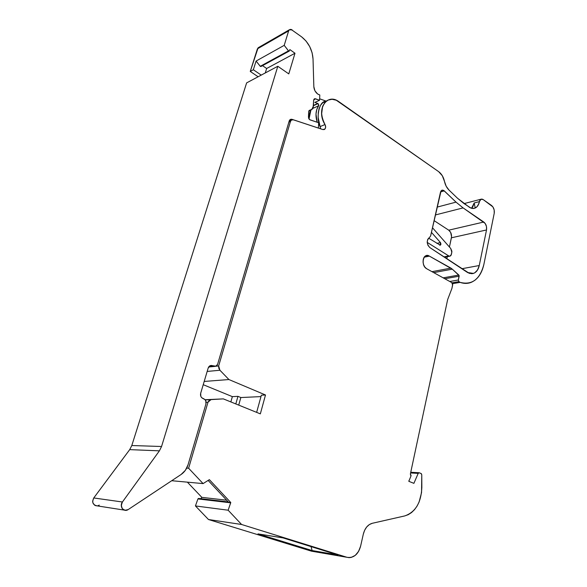<?xml version="1.0" encoding="UTF-8"?>
<svg xmlns="http://www.w3.org/2000/svg" width="587" height="587" viewBox="0 0 587 587"><rect width="100%" height="100%" fill="white"/><g stroke="black" fill="none" stroke-linecap="round" stroke-linejoin="round"><path stroke-width="0.88" d="M435.356 214.959L463.092 207.893L435.356 214.959L463.092 207.893L485.163 223.427L486.484 226.56L486.52 229.957L451.418 237.794C451.865 234.536 450.97 231.997 448.732 230.177L483.776 222.025C486.036 223.933 486.953 226.575 486.52 229.957L479.256 265.522C478.324 269.668 476.395 272.302 473.474 273.403L467.531 272.5L429.838 247.582C426.529 243.832 426.389 240.509 429.42 237.596L427.732 239.327L427.197 242.27L427.989 245.381L429.838 247.582C426.529 243.832 426.389 240.509 429.42 237.596L430.623 235.93L440.499 192.169L441.835 190.261L444.264 190.878L440.566 191.92L444.264 190.878L456.026 202.133L437.132 207.108M424.247 257.172L429.376 256.108L450.911 268.105L431.973 271.664L450.911 268.105L429.376 256.108L424.247 257.172L429.376 256.108C423.41 252.058 420.395 265.287 426.558 268.67L424.856 267.1L423.623 264.796L423.058 262.125L423.242 259.491L424.152 257.304L425.634 255.895L427.475 255.477L429.376 256.108L426.081 255.69C421.884 256.945 422.222 266.366 426.558 268.67L451.755 282.589L426.558 268.67L451.755 282.589L452.636 285.047L451.902 288.474L452.68 284.335L451.755 282.589L452.636 285.047L451.902 288.474L447.661 299.553L451.902 288.474L447.661 299.553L410.364 474.069L447.661 299.553L410.364 474.069L410.937 476.101L411.076 475.507L410.401 474.083L410.937 476.101L408.816 481.318L408.956 480.658L408.816 481.318L413.901 483.343L408.816 481.318L413.901 483.343L418.201 473.379L419.287 472.777L418.201 473.379L413.901 483.343L418.201 473.379L419.287 472.777L421.092 473.518L421.767 474.788L421.363 473.694L419.287 472.777L421.092 473.518L421.767 474.788L421.84 487.592C421.121 502.721 415.427 512.165 404.759 515.922L408.258 514.66L411.553 512.539L414.517 509.641L417.071 506.067L419.133 501.929L421.554 492.544L421.767 474.788L421.84 487.592C421.121 502.721 415.427 512.165 404.759 515.922L372.29 523.288C367.88 524.565 364.887 528.175 363.324 534.111L364.659 530.208L366.728 526.935L369.348 524.565L372.29 523.288C367.88 524.565 364.887 528.175 363.324 534.111L360.601 546.181C358.569 553.446 354.724 557.268 349.052 557.643L311.477 551.171L208.488 519.524L195.442 505.943L197.914 498.935L230.786 502.553L228.622 502.296L208.165 480.452L228.622 502.296L230.786 502.553L209.368 479.645L203.087 483.6L209.368 479.645L203.087 483.6L171.705 480.716L203.087 483.6L188.618 468.228L186.717 468.103L188.618 468.228L203.087 483.6L171.705 480.716M258.104 47.833L250.253 71.438L258.126 76.758L250.253 71.438L253.342 69.743L261.23 75.107L253.342 69.743L256.079 61.055L260.445 66.463L288.481 50.871L260.445 66.463L289.376 50.878L289.861 49.579L289.23 51.076L288.665 51.047L289.376 50.878L289.861 49.579L294.982 53.248L288.782 73.896L277.812 66.272L246.628 82.884L131.804 445.526L161.557 446.502L159.407 450.838L129.705 449.635L131.804 445.526L161.557 446.502L159.407 450.838L122.419 502.002L93.751 497.959L122.419 502.002C119.036 506.42 123.842 512.656 128.201 509.56L181.082 474.509L128.201 509.56L125.875 510.316C121.524 509.435 120.372 506.669 122.419 502.002L121.274 505.429L122.301 508.702L125.024 510.323L128.201 509.56L181.082 474.509L185.338 470.356L188.038 464.794L205.949 403.922L205.78 400.855L204.929 399.571L202.823 398.434C200.908 397.406 200.196 395.704 200.666 393.319L208.187 368.027L210.44 365.576L214.864 366.435L216.985 365.488L217.594 364.336L289.2 120.973L290.169 119.594L292.084 119.359L318.418 128.069L318.638 122.742L309.591 119.638L308.439 117.283L308.689 111.669L309.312 110.363L309.973 110.158C311.998 109.96 313.135 108.624 313.399 106.144L313.656 100.172L313.399 106.144L311.704 109.608L309.973 110.158L312.372 109.043L313.113 107.715L313.656 100.172L314.287 98.895L315.38 98.763L313.81 99.489L315.38 98.763L319.57 100.26L314.845 102.409L317.809 103.451L313.429 105.433L317.809 103.451L313.421 105.704L318.088 103.598L318.624 105.799L312.812 108.397L318.624 105.799L316.789 109.461L315.982 114.113L317.207 122.265C315.204 115.712 315.674 110.224 318.624 105.799L312.812 108.397M313.81 99.489L315.38 98.763L313.656 100.172L314.771 98.689L319.57 100.26L319.79 94.991L317.618 93.979C315.366 92.188 314.104 89.767 313.84 86.722L313.032 58.994L313.84 86.722L314.94 90.846L317.618 93.979C315.366 92.188 314.104 89.767 313.84 86.722L313.032 58.994L312.137 52.889L309.731 46.608L306.04 41.039L301.63 36.871C308.586 42.513 312.387 49.888 313.032 58.994C312.387 49.888 308.586 42.513 301.63 36.871L291.115 29.423L289.178 29.922L288.635 30.884L289.347 29.82L292.216 29.959C290.55 28.998 289.362 29.306 288.635 30.884L257.399 48.86L288.635 30.884L284.211 45.353L288.481 50.871L260.268 66.294L261.002 66.485L289.12 51.142M172.064 480.482L172.673 480.078M166.158 484.4L165.549 484.803M159.576 488.758L158.96 489.169M152.297 493.586L152.928 493.168M146.185 497.637L145.554 498.055M139.376 502.149L138.737 502.575M209.632 365.972L212.516 365.679C210.498 365.085 209.06 365.862 208.187 368.027L200.666 393.319C200.196 395.704 200.908 397.406 202.823 398.434L203.799 398.822C205.663 399.872 206.375 401.574 205.949 403.922L188.038 464.794C186.747 468.954 184.428 472.197 181.082 474.509C184.428 472.197 186.747 468.954 188.038 464.794L205.949 403.922C206.375 401.574 205.663 399.872 203.799 398.822L201.693 397.685L200.835 396.394L200.666 393.319L208.187 368.027L209.919 365.796L211.254 365.437L215.767 366.303L217.594 364.336L289.2 120.973L290.308 119.491L292.084 119.359L318.418 128.069L318.638 122.742L310.017 119.851L308.733 118.625L308.689 111.669L309.07 110.576L309.973 110.158L309.1 110.554M294.982 53.248L290.213 69.149L294.982 53.248L266.652 68.496L294.982 53.248L289.861 49.579L294.982 53.248L266.652 68.496L262.521 65.656L266.652 68.496L265.273 72.949L266.652 68.496L262.521 65.656M258.632 47.481L257.399 48.86L250.253 71.438L253.342 69.743L256.079 61.055L284.211 45.353L288.665 51.047L261.017 66.478M261.23 75.107L253.342 69.743L256.079 61.055L260.268 66.294L288.665 51.047M96.246 505.825L94.749 505.297L92.885 502.905L92.636 501.195L93.751 497.959L122.419 502.002L159.407 450.838L129.705 449.635L93.751 497.959C91.763 502.362 92.863 504.981 97.068 505.825M260.268 66.294L256.079 61.055L284.211 45.353L288.635 30.884L257.399 48.86L250.253 71.438L253.342 69.743M122.419 502.002L159.407 450.838L161.557 446.502L277.812 66.272L288.782 73.896L290.213 69.149L288.782 73.896L277.812 66.272L246.628 82.884L131.804 445.526L161.557 446.502L277.812 66.272L246.628 82.884L131.804 445.526L129.705 449.635L93.751 497.959L129.705 449.635L131.804 445.526M308.997 119.058L309.797 112.557L310.919 110.018L308.997 119.058L310.919 110.018M212.516 365.679L216.001 366.215L217.594 364.336L289.2 120.973C289.743 119.55 290.704 119.007 292.084 119.359L289.347 120.577M213.712 366.193L208.891 366.677M319.012 94.705L317.618 93.979L319.012 94.705M99.313 505.113L97.86 505.745M410.599 472.961L418.201 473.379M326.115 101.118L319.636 98.799M315.38 98.763L319.57 100.26L314.845 102.409L318.088 103.598L318.822 105.286L318.624 105.799L318.088 103.598L313.421 105.704M319.57 100.26L319.79 94.991L319.57 100.26L314.845 102.409L318.088 103.598M436.831 243.37L440.455 242.57L431.43 232.357L440.455 242.57L436.831 243.37L440.455 242.57L440.301 245.197L428.576 238.146M431.973 271.664L450.911 268.105L452.313 269.162L433.72 272.625L452.313 269.162L458.821 275.054L443.163 277.842L458.821 275.054L459.151 276.198L444.785 278.737L459.151 276.198L458.344 280.006L449.759 281.481L458.344 280.006L458.924 281.635L458.344 280.006L449.759 281.481M427.204 242.394L448.739 255.917C449.994 256.497 450.867 255.998 451.366 254.442L451.917 251.273L450.713 248.47L451.836 252.271L451.366 254.442L450.119 256.086L443.926 256.893L448.739 255.917L449.569 256.196L450.985 255.396L451.836 252.271L450.713 248.47L432.472 227.734M200.813 498.686L201.833 497.358L187.385 482.162L201.833 497.358L200.813 498.686L201.833 497.358L226.67 500.212M198.553 498.422L197.914 498.935L230.654 502.81L228.138 510.206L195.442 505.943L197.914 498.935L198.722 498.444L228.255 501.907L198.531 498.422M452.034 282.809L458.924 281.635L452.034 282.809L458.924 281.635L460.149 282.376L452.548 283.668L460.149 282.376L464.082 283.316L467.949 283.242L471.632 282.193L475.015 280.19L478.001 277.321L480.518 273.674L482.485 269.36L483.857 264.51C481.685 274.092 477.158 280.153 470.282 282.699C467.025 283.734 463.649 283.624 460.149 282.376L452.548 283.668M230.845 401.926L232.357 396.629L230.845 401.926L232.357 396.629L237.955 396.357L235.805 403.929L237.955 396.357L240.846 397.546L238.718 405.111M440.455 242.57L440.844 244.559L440.316 245.19L439.56 245.095C440.947 245.19 441.241 244.353 440.455 242.57L431.43 232.357M471.691 208.143L472.799 206.741L474.186 202.963L475.118 207.556L474.186 202.963L479.418 201.62C478.757 204.914 477.304 207.072 475.059 208.092C473.203 208.825 471.273 208.524 469.277 207.196L457.493 198.23L448.952 190.012C446.744 187.818 445.254 184.956 444.491 181.42L442.312 175.726L438.65 171.646C441.578 173.84 443.53 177.098 444.491 181.42L446.179 186.226L448.952 190.012C446.744 187.818 445.254 184.956 444.491 181.42C443.53 177.098 441.578 173.84 438.65 171.646L336.292 100.238L332.088 99.284L328.14 100.061L324.868 102.49L322.608 106.357L321.617 113.929L322.674 119.403L324.985 124.547C319.996 114.406 320.583 106.504 326.724 100.847C330.268 98.631 334.15 98.792 338.361 101.331L438.65 171.646L338.361 101.331C326.423 92.856 315.923 110.517 324.985 124.547C325.998 126.623 325.858 128.23 324.552 129.375L322.821 129.551L293.353 119.807L291.578 119.939L290.47 121.421L291.423 120.034L293.353 119.807L322.821 129.551L293.353 119.807C291.952 119.447 290.991 119.99 290.47 121.421L218.657 365.958L215.979 366.222L218.657 365.958L218.804 368.291L219.927 370.25L218.657 365.958L215.979 366.222M283.051 537.905L338.009 554.994L312.123 550.555L257.994 533.891L283.051 537.905L338.009 554.994L312.123 550.555L257.994 533.891L283.051 537.905L338.009 554.994L312.123 550.555L257.994 533.891L283.051 537.905M311.037 546.607L312.123 550.555M479.418 201.62L474.186 202.963L471.552 208.282L474.186 202.963L479.418 201.62L481.01 199.213L483.152 199.558L480.834 199.301L479.931 200.196L478.867 203.66L476.93 206.829L474.127 208.385L470.899 208.062L464.016 203.579L457.493 198.23L448.952 190.012L457.493 198.23L469.277 207.196C474.318 209.845 477.701 207.989 479.418 201.62C480.063 199.242 481.311 198.553 483.152 199.558L491.524 205.45C493.74 207.372 494.636 209.999 494.217 213.323L494.173 209.977L492.882 206.866L483.152 199.558L491.524 205.45C493.74 207.372 494.636 209.999 494.217 213.323L483.857 264.51C479.924 279.375 472.021 285.333 460.149 282.376L458.924 281.635L458.344 280.006L459.151 276.198L444.785 278.737M326.724 100.847L322.49 102.894L320.495 105.322L319.049 108.727L318.249 112.865L318.169 117.444L318.8 122.133L320.678 128.839M288.855 122.14L290.47 121.421L288.855 122.14L290.47 121.421L218.657 365.958L219.927 370.25L228.915 379.54L204.203 381.447L228.915 379.54L265.5 394.985L261.362 395.19L256.636 412.375M207.174 371.439L219.927 370.25L207.174 371.439L219.927 370.25L228.915 379.54L265.5 394.985L260.342 413.872L223.339 398.881L205.083 399.732L223.339 398.881L205.201 399.872L211.049 399.6L209.207 400.363L208.011 402.19L211.049 399.6L205.201 399.872M260.973 396.592L240.846 397.546L260.973 396.592L240.846 397.546L237.955 396.357L240.846 397.546M206.118 402.271L208.011 402.19L206.118 402.271L208.011 402.19L188.618 468.228L186.717 468.103M237.955 396.357L232.357 396.629L203.234 384.698L232.357 396.629L237.955 396.357L235.805 403.929M230.786 502.553L228.138 510.206L241.587 524.485L346.932 557.283L311.477 551.171L208.488 519.524L195.442 505.943L197.914 498.935L230.786 502.553L209.368 479.645L230.786 502.553L228.622 502.296L208.165 480.452M446.846 258.83L447.309 256.688M486.52 229.957L479.256 265.522L486.52 229.957L451.418 237.794L449.422 246.995L451.564 236.744L450.655 232.423L448.732 230.177L434.079 220.624L448.732 230.177L483.776 222.025C486.036 223.933 486.953 226.575 486.52 229.957L451.418 237.794C451.865 234.536 450.97 231.997 448.732 230.177L483.776 222.025L463.092 207.893L456.026 202.133L444.264 190.878L440.566 191.92M230.654 502.81L228.138 510.206L241.587 524.485L208.488 519.524L195.442 505.943L228.138 510.206L241.587 524.485L208.488 519.524L311.477 551.171L349.045 557.643L351.195 557.43L355.282 555.361L358.576 551.406L360.601 546.181L363.324 534.111L360.601 546.181C358.041 554.664 353.484 558.362 346.932 557.283L241.587 524.485L208.488 519.524M322.909 102.556L320.495 105.322L319.049 108.727L318.249 112.865L318.169 117.444L320.098 126.594L324.985 124.547L325.418 125.486L325.631 127.467L324.956 129.037L322.821 129.551C325.492 129.566 326.218 127.9 324.985 124.547L320.098 126.594L320.282 127.181L320.098 126.594L324.985 124.547M219.927 370.25L228.915 379.54L265.5 394.985L261.362 395.19L265.5 394.985L260.342 413.872L223.339 398.881L211.049 399.6L208.011 402.19L188.618 468.228L203.087 483.6M479.256 265.522L461.83 268.736L479.256 265.522L477.583 269.925L474.773 272.808L473.071 273.527L469.373 273.373L429.838 247.582L467.531 272.5C473.254 275.171 477.165 272.845 479.256 265.522L461.83 268.736M429.376 256.108L452.313 269.162L459.122 275.567L458.344 280.006M444.264 190.878C442.51 189.564 441.255 189.997 440.499 192.169L430.623 235.93L441.064 190.9L442.004 190.195L443.713 190.452L456.026 202.133L463.092 207.893L456.026 202.133M313.429 105.433L317.809 103.451M292.084 119.359L318.418 128.069L318.638 122.742L309.591 119.638L308.439 117.283L308.689 111.669L309.973 110.158M260.445 66.463L261.142 66.294M266.652 68.496L265.273 72.949M256.079 61.055L284.211 45.353L288.481 50.871M159.407 450.838L129.705 449.635M258.126 76.758L250.253 71.438M284.211 45.353L288.635 30.884M161.557 446.502L277.812 66.272M317.207 122.265C315.204 115.712 315.674 110.224 318.624 105.799M443.163 277.842L458.821 275.054L459.151 276.198M433.72 272.625L452.313 269.162L458.821 275.054M448.739 255.917L443.926 256.893M187.385 482.162L201.833 497.358M228.138 510.206L195.442 505.943M450.911 268.105L452.313 269.162M458.924 281.635L460.149 282.376M325.961 101.426C319.247 100.311 315.696 117.892 320.098 126.594M232.357 396.629L203.234 384.698M449.422 246.995L451.418 237.794M448.732 230.177L434.079 220.624M241.587 524.485L346.932 557.283M290.47 121.421L218.657 365.958M228.915 379.54L204.203 381.447M265.5 394.985L260.342 413.872L223.339 398.881L205.083 399.732M223.339 398.881L211.049 399.6M208.011 402.19L188.618 468.228M463.092 207.893L483.776 222.025M310.743 110.07L308.865 110.906M258.089 47.796L289.332 29.783M97.06 505.862L124.121 510.081M208.649 367.014L214.571 366.42M418.957 472.726L410.746 472.278M449.723 256.203L444.476 257.26M481.01 199.213L464.06 203.608M291.423 120.034L289.178 121.032M210.484 399.696L205.252 399.938M475.059 208.092L473.592 208.466M323.943 129.624L324.552 129.375M473.474 273.403L471.691 273.718"/></g></svg>
